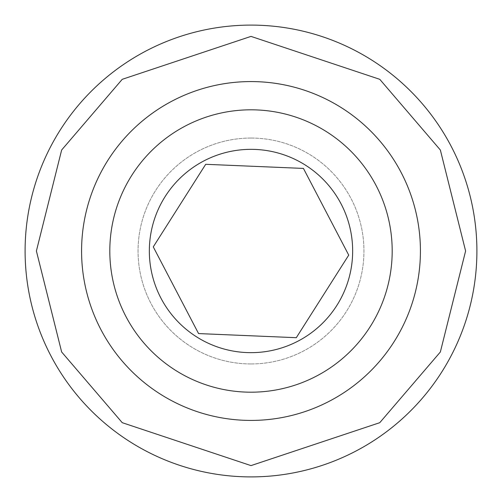 <?xml version="1.0" encoding="UTF-8"?>
<svg xmlns="http://www.w3.org/2000/svg" width="502" height="502" viewBox="0 0 502 502"><rect width="100%" height="100%" fill="white"/><g stroke="black" fill="none" stroke-linecap="round" stroke-linejoin="round"><path stroke-width="0.38" stroke-dasharray="2.51 1.88" d="M81.575 251A169.425 169.425 0 0 0 335.712 397.728A169.425 169.425 0 0 0 335.712 104.272A169.425 169.425 0 0 0 81.575 251A169.425 169.425 0 0 1 251 81.575A169.425 169.425 0 0 1 420.425 251A169.425 169.425 0 0 1 251 420.425A169.425 169.425 0 0 1 81.575 251M251 138.05A112.95 112.95 0 0 1 348.815 307.475A112.95 112.95 0 0 1 153.185 307.475A112.95 112.95 0 0 1 251 138.05M109.812 251A141.188 141.188 0 0 0 321.594 373.275A141.188 141.188 0 0 0 321.594 128.725A141.188 141.188 0 0 0 109.812 251M352.655 251A101.655 101.655 0 0 0 200.172 162.962A101.655 101.655 0 0 0 200.172 339.038A101.655 101.655 0 0 0 352.655 251M346.575 251L348.733 255.123L296.299 337.695L198.566 333.579L153.267 246.877L205.701 164.305L303.434 168.421L346.575 251M153.267 246.877L205.701 164.305L303.434 168.421L348.733 255.123L296.299 337.695L198.566 333.579L155.419 251M420.425 251A169.425 169.425 0 0 0 251 81.575A169.425 169.425 0 0 0 81.575 251A169.425 169.425 0 0 0 251 420.425A169.425 169.425 0 0 0 420.425 251M251 363.95A112.95 112.95 0 0 0 348.815 194.525A112.95 112.95 0 0 0 153.185 194.525A112.95 112.95 0 0 0 251 363.95M296.299 337.695L346.236 259.051M205.701 164.305L155.764 242.949M303.434 168.421L298.79 168.226M198.566 333.579L203.21 333.774M251 25.1A225.9 225.9 0 0 0 55.364 363.95A225.9 225.9 0 0 0 446.636 363.95A225.9 225.9 0 0 0 251 25.1A225.9 225.9 0 0 0 55.364 363.95A225.9 225.9 0 0 0 446.636 363.95A225.9 225.9 0 0 0 251 25.1M251 81.575A169.425 169.425 0 0 1 397.728 335.712A169.425 169.425 0 0 1 104.272 335.712A169.425 169.425 0 0 1 251 81.575M251 109.812A141.188 141.188 0 0 1 373.275 321.594A141.188 141.188 0 0 1 128.725 321.594A141.188 141.188 0 0 1 251 109.812A141.188 141.188 0 0 1 373.275 321.594A141.188 141.188 0 0 1 128.725 321.594A141.188 141.188 0 0 1 251 109.812M251 392.187A141.188 141.188 0 0 0 373.275 180.406A141.188 141.188 0 0 0 128.725 180.406A141.188 141.188 0 0 0 251 392.187A141.188 141.188 0 0 0 373.275 180.406A141.188 141.188 0 0 0 128.725 180.406A141.188 141.188 0 0 0 251 392.187M251 36.395L122.237 79.316L61.646 150.01L36.395 251L61.646 351.99L122.237 422.684L251 465.605L379.763 422.684L440.354 351.99L465.605 251L440.354 150.01L379.763 79.316L251 36.395"/><path stroke-width="0.75" d="M420.425 251A169.425 169.425 0 0 1 251 420.425A169.425 169.425 0 0 1 81.575 251A169.425 169.425 0 0 1 251 81.575A169.425 169.425 0 0 1 420.425 251M251 109.812A141.188 141.188 0 0 1 373.275 321.594A141.188 141.188 0 0 1 128.725 321.594A141.188 141.188 0 0 1 251 109.812M251 352.655A101.655 101.655 0 0 1 162.962 200.172A101.655 101.655 0 0 1 339.038 200.172A101.655 101.655 0 0 1 251 352.655M251 335.788L296.299 337.695L348.733 255.123L303.434 168.421L205.701 164.305L153.267 246.877L198.566 333.579L251 335.788M346.236 259.051L348.733 255.123L303.434 168.421M155.764 242.949L153.267 246.877M298.79 168.226L205.701 164.305M203.21 333.774L296.299 337.695M155.419 251L198.566 333.579M251 25.1A225.9 225.9 0 0 1 446.636 363.95A225.9 225.9 0 0 1 55.364 363.95A225.9 225.9 0 0 1 251 25.1A225.9 225.9 0 0 1 446.636 363.95A225.9 225.9 0 0 1 55.364 363.95A225.9 225.9 0 0 1 251 25.1M251 420.425A169.425 169.425 0 0 1 104.272 166.287A169.425 169.425 0 0 1 397.728 166.287A169.425 169.425 0 0 1 251 420.425M251 465.605L122.237 422.684L61.646 351.99L36.395 251L61.646 150.01L122.237 79.316L251 36.395L379.763 79.316L440.354 150.01L465.605 251L440.354 351.99L379.763 422.684L251 465.605"/></g></svg>

